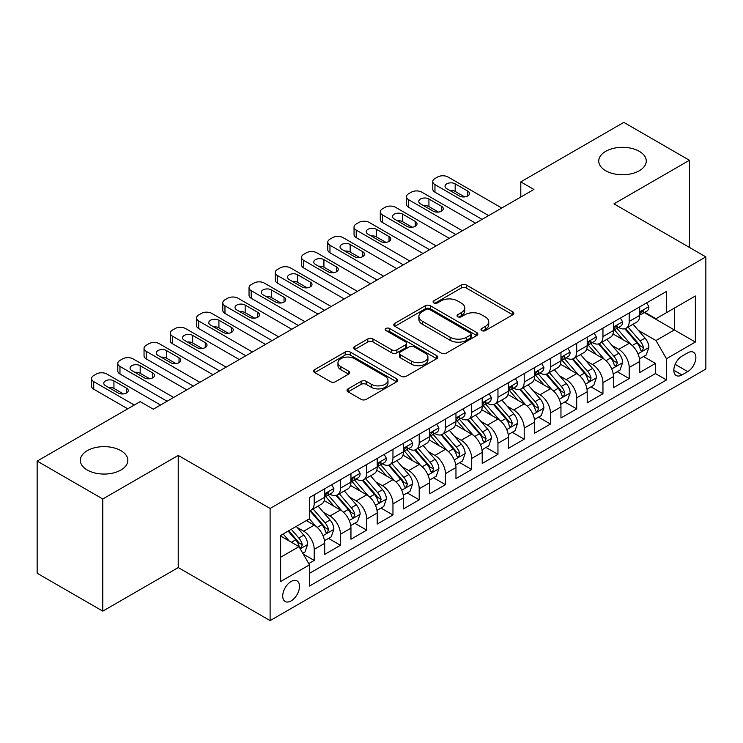 <?xml version="1.0" encoding="UTF-8"?>
<svg xmlns="http://www.w3.org/2000/svg" width="743" height="743" viewBox="0 0 743 743"><rect width="100%" height="100%" fill="white"/><g stroke="black" fill="none" stroke-linecap="round" stroke-linejoin="round"><path stroke-width="1.11" d="M481.752 330.589A2.554 1.477 0 0 0 485.365 330.589L512.735 314.781A3.641 2.108 0 0 0 513.803 313.295A3.641 2.108 0 0 0 512.735 311.809L466.363 285.033A3.641 2.108 0 0 0 461.208 285.033L433.828 300.841A2.554 1.477 0 0 0 433.085 301.881A2.554 1.477 0 0 0 433.828 302.921A2.554 1.477 0 0 0 437.441 302.921L440.98 300.878A11.656 6.733 0 0 1 457.474 300.878L461.338 303.107A11.656 6.733 0 0 1 464.756 307.862A11.656 6.733 0 0 1 461.338 312.627L457.79 314.67A2.554 1.477 0 0 0 457.047 315.71A2.554 1.477 0 0 0 457.79 316.75A2.554 1.477 0 0 0 461.403 316.75L464.942 314.707A11.656 6.733 0 0 1 481.436 314.707L485.3 316.936A11.656 6.733 0 0 1 488.718 321.7A11.656 6.733 0 0 1 485.3 326.456L481.752 328.508A2.554 1.477 0 0 0 481.009 329.548A2.554 1.477 0 0 0 481.752 330.589L481.752 328.508M120.886 450.648A23.757 13.718 0 0 0 94.993 447.676A23.757 13.718 0 0 0 80.328 460.344A23.757 13.718 0 0 0 87.284 470.04A23.757 13.718 0 0 0 113.177 473.022A23.757 13.718 0 0 0 127.842 460.344A23.757 13.718 0 0 0 120.886 450.648M639.305 151.34A23.757 13.718 0 0 0 613.421 148.368A23.757 13.718 0 0 0 598.747 161.036A23.757 13.718 0 0 0 605.712 170.732A23.757 13.718 0 0 0 631.596 173.704A23.757 13.718 0 0 0 646.271 161.036A23.757 13.718 0 0 0 639.305 151.34M291.107 600.911A11.879 6.854 120 0 0 298.872 590.444A11.879 6.854 120 0 0 297.051 580.924A11.879 6.854 120 0 0 291.107 581.509A11.879 6.854 120 0 0 283.352 591.976A11.879 6.854 120 0 0 285.173 601.496A11.879 6.854 120 0 0 291.107 600.911M348.096 388.858A3.641 2.108 0 0 0 347.027 390.354A3.641 2.108 0 0 0 348.096 391.84L361.107 399.353A3.641 2.108 0 0 0 366.262 399.353L396.669 381.8A3.641 2.108 0 0 0 397.728 380.305A3.641 2.108 0 0 0 396.669 378.819L350.287 352.043A3.641 2.108 0 0 0 345.133 352.043L314.735 369.596A3.641 2.108 0 0 0 313.667 371.082A3.641 2.108 0 0 0 314.735 372.577L330.449 381.651A3.641 2.108 0 0 0 335.604 381.651L348.616 374.138A3.641 2.108 0 0 0 349.684 372.652A3.641 2.108 0 0 0 348.616 371.156L340.814 366.661A9.743 5.628 0 0 1 337.963 362.677A9.743 5.628 0 0 1 343.981 357.485A9.743 5.628 0 0 1 354.606 358.702L385.134 376.329A9.743 5.628 0 0 1 387.985 380.305A9.743 5.628 0 0 1 381.976 385.506A9.743 5.628 0 0 1 371.351 384.289L366.262 381.354A3.641 2.108 0 0 0 361.107 381.354L348.096 388.858L348.096 391.84M178.236 455.422L102.775 498.99L37.15 461.106L37.15 573.252L102.775 611.136L178.236 567.568L270.108 620.609L270.108 508.463L178.236 455.422L178.236 567.568M689.448 247.419L689.448 160.274L613.978 203.851L705.85 256.892L270.108 508.463M689.448 160.274L623.823 122.391L520.797 181.877L520.797 197.025M37.15 461.106L140.176 401.619L153.299 409.198L533.92 189.456L520.797 181.877M441.24 353.083A3.641 2.108 0 0 0 446.394 353.083L476.792 335.53A3.641 2.108 0 0 0 477.86 334.044A3.641 2.108 0 0 0 476.792 332.558L430.42 305.782A3.641 2.108 0 0 0 425.265 305.782L394.858 323.335A3.641 2.108 0 0 0 393.79 324.821A3.641 2.108 0 0 0 394.858 326.307L441.24 353.083M386.992 331.137A2.554 1.477 0 0 1 389.583 331.499L389.583 328.471L436.726 355.693A3.641 2.108 0 0 1 437.794 357.179A3.641 2.108 0 0 1 436.726 358.665L406.328 376.218A3.641 2.108 0 0 1 401.174 376.218L354.792 349.442L354.792 346.47A3.641 2.108 0 0 0 353.733 347.956A3.641 2.108 0 0 0 354.792 349.442M354.792 346.47L367.804 338.957A3.641 2.108 0 0 1 372.958 338.957L391.765 349.814A3.641 2.108 0 0 0 396.92 349.814L405.557 344.826A3.641 2.108 0 0 0 406.625 343.34A3.641 2.108 0 0 0 405.557 341.854L385.97 330.551A2.554 1.477 0 0 1 385.227 329.511A2.554 1.477 0 0 1 386.797 328.146A2.554 1.477 0 0 1 389.583 328.471M308.763 563.584L314.215 560.445L303.32 554.157M297.116 527.391L303.711 531.199A14.851 8.572 60 0 1 314.215 549.383L324.71 543.319L324.71 554.38L340.461 545.288L328.517 538.396M323.372 512.233L329.957 516.041A14.851 8.572 60 0 1 340.461 534.226L350.956 528.162L350.956 539.223L366.708 530.13L354.764 523.239M349.619 497.076L356.213 500.884A14.851 8.572 60 0 1 366.708 519.069L377.212 513.004L377.212 524.075L392.963 514.983L381.02 508.082M375.865 481.928L382.459 485.727A14.851 8.572 60 0 1 392.963 503.912L403.458 497.856L403.458 508.918L419.21 499.825L407.266 492.925M402.121 466.771L408.706 470.579A14.851 8.572 60 0 1 419.21 488.764L429.705 482.699L429.705 493.761L445.456 484.668L433.513 477.777M428.367 451.614L434.961 455.422A14.851 8.572 60 0 1 445.456 473.607L455.961 467.542L455.961 478.603L471.703 469.511L459.759 462.62M454.614 436.457L461.208 440.265A14.851 8.572 60 0 1 471.703 458.45L482.207 452.385L482.207 463.456L497.959 454.363L486.015 447.462M480.87 421.309L487.454 425.107A14.851 8.572 60 0 1 497.959 443.292L508.453 437.237L508.453 448.298L524.205 439.206L512.261 432.305M507.116 406.152L513.701 409.96A14.851 8.572 60 0 1 524.205 428.144L534.709 422.08L534.709 433.141L550.452 424.049L538.508 417.157M533.363 390.994L539.957 394.802A14.851 8.572 60 0 1 550.452 412.987L560.956 406.923L560.956 417.984L576.707 408.891L564.764 402M559.609 375.837L566.203 379.645A14.851 8.572 60 0 1 576.707 397.83L587.202 391.775L587.202 402.836L602.954 393.744L591.01 386.843M585.865 360.689L592.45 364.488A14.851 8.572 60 0 1 602.954 382.673L613.449 376.617L613.449 387.679L629.2 378.586L629.2 367.525A14.851 8.572 -120 0 0 618.705 349.34L612.111 345.532M617.257 371.686L629.2 378.586M324.71 543.319A14.851 8.572 -120 0 0 314.215 525.134L306.339 520.583M350.956 528.162A14.851 8.572 -120 0 0 340.461 509.977L324.227 500.606M377.212 513.004A14.851 8.572 -120 0 0 366.708 494.819L350.473 485.448M403.458 497.856A14.851 8.572 -120 0 0 392.963 479.672L376.729 470.3M429.705 482.699A14.851 8.572 -120 0 0 419.21 464.514L402.975 455.143M455.961 467.542A14.851 8.572 -120 0 0 445.456 449.357L429.222 439.986M482.207 452.385A14.851 8.572 -120 0 0 471.703 434.2L455.478 424.829M508.453 437.237A14.851 8.572 -120 0 0 497.959 419.052L481.724 409.681M534.709 422.08A14.851 8.572 -120 0 0 524.205 403.895L507.971 394.524M560.956 406.923A14.851 8.572 -120 0 0 550.452 388.738L534.217 379.367M587.202 391.775A14.851 8.572 -120 0 0 576.707 373.58L560.473 364.209M613.449 376.617A14.851 8.572 -120 0 0 602.954 358.432L586.719 349.061M687.739 352.823L681.963 356.157A11.507 6.641 120 0 0 674.449 366.299A11.507 6.641 120 0 0 676.214 375.521A11.507 6.641 120 0 0 681.963 374.946L687.739 371.611A11.507 6.641 120 0 0 695.253 361.469A11.507 6.641 120 0 0 693.488 352.256A11.507 6.641 120 0 0 687.739 352.823M270.108 620.609L705.85 369.039L705.85 256.892M280.613 557.259L298.983 546.653L309.487 564.838L309.487 586.06L666.48 379.952L666.48 358.73L655.976 340.545L638.358 330.375M309.487 564.838L280.613 581.509L280.613 535.434L309.487 518.763L309.487 497.55L666.48 291.442L666.48 312.664L695.346 295.993L695.346 342.059L666.48 358.73M329.827 494.141L329.957 494.216A14.851 8.572 60 0 0 337.387 494.949L347.882 488.894A14.851 8.572 -120 0 0 350.956 482.096L350.956 473.607M356.073 478.984L356.213 479.059A14.851 8.572 60 0 0 363.633 479.802L374.138 473.737A14.851 8.572 -120 0 0 377.212 466.938L377.212 458.45M382.32 463.827L382.459 463.911A14.851 8.572 60 0 0 389.88 464.644L400.384 458.58A14.851 8.572 -120 0 0 403.458 451.781L403.458 443.292M408.566 448.67L408.706 448.753A14.851 8.572 60 0 0 416.136 449.487L426.631 443.422A14.851 8.572 -120 0 0 429.705 436.624L429.705 428.144M434.822 433.522L434.961 433.596A14.851 8.572 60 0 0 442.382 434.33L452.877 428.274A14.851 8.572 -120 0 0 455.961 421.476L455.961 412.987M461.069 418.365L461.208 418.439A14.851 8.572 60 0 0 468.629 419.182L479.133 413.117A14.851 8.572 -120 0 0 482.207 406.319L482.207 397.83M487.315 403.208L487.454 403.291A14.851 8.572 60 0 0 494.884 404.025L505.379 397.96A14.851 8.572 -120 0 0 508.453 391.162L508.453 382.673M513.571 388.05L513.701 388.134A14.851 8.572 60 0 0 521.131 388.868L531.626 382.803A14.851 8.572 -120 0 0 534.709 376.004L534.709 367.525M539.817 372.902L539.957 372.977A14.851 8.572 60 0 0 547.377 373.71L557.882 367.655A14.851 8.572 -120 0 0 560.956 360.857L560.956 352.368M566.064 357.745L566.203 357.82A14.851 8.572 60 0 0 573.624 358.563L584.128 352.498A14.851 8.572 -120 0 0 587.202 345.699L587.202 337.211M592.32 342.588L592.45 342.672A14.851 8.572 60 0 0 599.88 343.405L610.375 337.341A14.851 8.572 -120 0 0 613.449 330.542L613.449 322.053M309.487 573.327L655.456 373.58L655.456 363.429L639.704 372.522L639.704 361.46A14.851 8.572 -120 0 0 629.2 343.275L612.966 333.904M618.566 327.431L618.705 327.514A14.851 8.572 -120 0 0 626.126 328.248A14.851 8.572 -120 0 0 629.2 321.45L629.2 312.961M626.126 328.248L636.63 322.183A14.851 8.572 -120 0 0 639.704 315.385L639.704 306.905M314.215 494.819L314.215 503.308A14.851 8.572 60 0 1 311.131 510.107A14.851 8.572 60 0 1 309.487 510.71M311.131 510.107L321.635 504.042A14.851 8.572 -120 0 0 324.71 497.243L324.71 488.764M340.461 479.672L340.461 488.151A14.851 8.572 60 0 1 337.387 494.949M366.708 464.514L366.708 473.003A14.851 8.572 60 0 1 363.633 479.802M392.963 449.357L392.963 457.846A14.851 8.572 60 0 1 389.88 464.644M419.21 434.2L419.21 442.689A14.851 8.572 60 0 1 416.136 449.487M445.456 419.052L445.456 427.531A14.851 8.572 60 0 1 442.382 434.33M471.703 403.895L471.703 412.384A14.851 8.572 60 0 1 468.629 419.182M497.959 388.738L497.959 397.226A14.851 8.572 60 0 1 494.884 404.025M524.205 373.58L524.205 382.069A14.851 8.572 60 0 1 521.131 388.868M550.452 358.432L550.452 366.912A14.851 8.572 60 0 1 547.377 373.71M576.707 343.275L576.707 351.764A14.851 8.572 60 0 1 573.624 358.563M602.954 328.118L602.954 336.607A14.851 8.572 60 0 1 599.88 343.405M602.954 382.673L602.954 393.744M576.707 397.83L576.707 408.891M550.452 412.987L550.452 424.049M524.205 428.144L524.205 439.206M497.959 443.292L497.959 454.363M471.703 458.45L471.703 469.511M445.456 473.607L445.456 484.668M419.21 488.764L419.21 499.825M392.963 503.912L392.963 514.983M366.708 519.069L366.708 530.13M340.461 534.226L340.461 545.288M314.215 549.383L314.215 560.445M298.983 546.653L280.613 536.047M655.976 340.545L674.347 329.938L674.347 308.113L695.346 295.993M644.292 312.58L695.346 342.059M644.813 312.283L655.976 318.719L666.48 312.664M102.775 498.99L102.775 611.136M643.512 356.538L655.456 363.429M655.456 373.58L666.48 379.952M482.774 330.951L485.3 329.493A11.656 6.733 0 0 0 488.718 324.728L488.718 321.7M464.756 307.862L464.756 310.899A11.656 6.733 0 0 1 461.338 315.654L458.812 317.112M512.689 314.809L466.363 288.061A3.641 2.108 0 0 0 461.208 288.061L434.85 303.274M476.746 335.557L430.42 308.809A3.641 2.108 0 0 0 425.265 308.809L394.914 326.335M470.356 335.084A2.554 1.477 0 0 0 471.099 334.044A2.554 1.477 0 0 0 470.356 333.003L429.649 309.497A2.554 1.477 0 0 0 426.036 309.497L422.303 311.661A11.656 6.733 0 0 0 418.885 316.416A11.656 6.733 0 0 0 422.303 321.18L450.128 337.248A11.656 6.733 0 0 0 466.613 337.248L470.356 335.084L470.356 338.121A2.554 1.477 0 0 0 471.099 337.081L471.099 334.044M418.885 316.416L418.885 319.453A11.656 6.733 0 0 0 422.303 324.208L422.303 321.18M470.356 338.121L466.613 340.275A11.656 6.733 0 0 1 450.128 340.275L422.303 324.208M354.848 349.47L367.804 341.984L367.804 338.957M406.625 343.34L406.625 346.377A3.641 2.108 0 0 1 405.557 347.863L396.92 352.841A3.641 2.108 0 0 1 391.765 352.841L372.958 341.984A3.641 2.108 0 0 0 367.804 341.984M389.583 331.499L436.68 358.693M411.288 361.079A9.743 5.628 0 0 0 421.913 362.305A9.743 5.628 0 0 0 427.922 357.104A9.743 5.628 0 0 0 425.07 353.12L414.315 346.916A3.641 2.108 0 0 0 409.161 346.916L400.533 351.894A3.641 2.108 0 0 0 399.465 353.38A3.641 2.108 0 0 0 400.533 354.875L411.288 361.079L411.288 364.116A9.743 5.628 0 0 0 421.913 365.333A9.743 5.628 0 0 0 427.922 360.132L427.922 357.104M399.465 353.38L399.465 356.417A3.641 2.108 0 0 0 400.533 357.903L400.533 354.875M411.288 364.116L400.533 357.903M387.985 380.305L387.985 383.342A9.743 5.628 0 0 1 381.976 388.543A9.743 5.628 0 0 1 371.351 387.317L366.262 384.382A3.641 2.108 0 0 0 361.107 384.382L348.142 391.867M337.963 362.677L337.963 365.714A9.743 5.628 0 0 0 340.814 369.689L340.814 366.661M348.56 374.166L340.814 369.689M396.613 381.828L350.287 355.08A3.641 2.108 0 0 0 345.133 355.08L314.781 372.605M639.482 358.86L646.261 354.94L648.89 347.362A9.835 5.684 -120 0 0 645.054 338.13L633.064 324.245M630.658 344.232L616.95 328.36M622.857 339.616L614.907 330.403A23.572 13.606 -120 0 0 614.173 329.586M624.789 328.777L636.918 342.829A9.835 5.684 60 0 1 640.429 349.6L641.144 350.77L642.472 350.585L643.577 347.789A9.835 5.684 -120 0 0 640.067 341.009L628.076 327.124M625.504 328.555L638.534 343.647A5.015 2.898 60 0 1 639.797 345.606L643.577 347.789M488.634 215.591L434.961 184.598A7.421 4.291 0 0 1 432.779 181.571A7.421 4.291 0 0 1 434.961 178.543L437.581 177.029A7.421 4.291 0 0 1 448.085 177.029L501.757 208.012M432.779 181.571L432.779 189.149A7.421 4.291 180 0 0 434.961 192.177L482.077 219.38M646.661 302.884L648.89 306.748A9.835 5.684 60 0 1 646.856 311.103L641.868 313.983A9.835 5.684 -120 0 0 643.577 311.716L643.373 310.843M446.766 188.694A5.944 3.427 180 0 1 445.029 186.27A5.944 3.427 180 0 1 448.698 183.103A5.944 3.427 180 0 1 455.171 183.846L467.765 191.118A5.944 3.427 180 0 1 469.511 193.542A5.944 3.427 180 0 1 465.842 196.709A5.944 3.427 180 0 1 459.369 195.966L446.766 188.694M640.029 314.447L640.067 314.447A9.835 5.684 -120 0 0 641.868 313.983M642.305 310.983L643.577 311.716C642.955 310.23 641.906 310.843 640.429 313.537A9.835 5.684 60 0 1 639.704 314.93M449.859 190.477A5.944 3.427 180 0 1 455.171 191.425L464.681 196.914M613.235 374.017L620.015 370.098L622.634 362.519A9.835 5.684 -120 0 0 618.808 353.287L606.817 339.402M604.412 359.389L590.704 343.517M596.61 354.764L588.651 345.56A23.572 13.606 -120 0 0 587.927 344.733M598.542 343.935L610.672 357.977A9.835 5.684 60 0 1 614.182 364.757L614.898 365.928L616.226 365.742L617.331 362.937A9.835 5.684 -120 0 0 613.82 356.166L601.83 342.282M599.257 343.712L612.288 358.795A5.015 2.898 60 0 1 613.551 360.764L617.331 362.937M586.979 389.174L593.768 385.255L596.388 377.676A9.835 5.684 -120 0 0 592.561 368.435L580.562 354.55M578.165 374.546L564.457 358.674M570.364 369.921L562.405 360.708A23.572 13.606 -120 0 0 561.68 359.891M572.286 359.092L584.425 373.135A9.835 5.684 60 0 1 587.927 379.914L588.642 381.075L589.97 380.89L591.075 378.094A9.835 5.684 -120 0 0 587.574 371.314L575.574 357.429M573.002 358.86L586.041 373.952A5.015 2.898 60 0 1 587.304 375.912L591.075 378.094M560.733 404.322L567.513 400.412L570.141 392.833A9.835 5.684 -120 0 0 566.305 383.592L554.315 369.708M551.91 389.694L538.201 373.831M544.108 385.078L536.158 375.865A23.572 13.606 -120 0 0 535.424 375.048M546.04 374.249L558.169 388.292A9.835 5.684 60 0 1 561.68 395.072L562.395 396.233L563.723 396.047L564.829 393.251A9.835 5.684 -120 0 0 561.318 386.471L549.328 372.587M546.755 374.017L559.785 389.109A5.015 2.898 60 0 1 561.049 391.069L564.829 393.251M534.486 419.479L541.266 415.56L543.895 407.981A9.835 5.684 -120 0 0 540.059 398.75L528.069 384.865M525.663 404.851L511.955 388.979M517.862 400.236L509.912 391.022A23.572 13.606 -120 0 0 509.178 390.205M519.794 389.397L531.923 403.449A9.835 5.684 60 0 1 535.434 410.22L536.149 411.39L537.477 411.204L538.582 408.409A9.835 5.684 -120 0 0 535.071 401.629L523.081 387.744M520.509 389.174L533.539 404.266A5.015 2.898 60 0 1 534.802 406.226L538.582 408.409M462.387 230.748L408.706 199.756A7.421 4.291 0 0 1 406.532 196.728A7.421 4.291 0 0 1 408.706 193.691L411.334 192.177A7.421 4.291 0 0 1 421.829 192.177L475.511 223.169M406.532 196.728L406.532 204.306A7.421 4.291 180 0 0 408.706 207.334L455.821 234.537M620.405 318.041L622.634 321.905A9.835 5.684 60 0 1 620.6 326.261L615.613 329.14A9.835 5.684 -120 0 0 617.331 326.874L617.117 326.001M420.519 203.851A5.944 3.427 180 0 1 418.783 201.427A5.944 3.427 180 0 1 422.451 198.26A5.944 3.427 180 0 1 428.925 199.003L441.518 206.275A5.944 3.427 180 0 1 443.255 208.699A5.944 3.427 180 0 1 439.596 211.866A5.944 3.427 180 0 1 433.123 211.123L420.519 203.851M613.783 329.595L613.82 329.595A9.835 5.684 -120 0 0 615.613 329.14M616.058 326.14L617.331 326.874C616.709 325.388 615.659 325.991 614.182 328.694A9.835 5.684 60 0 1 613.449 330.087M423.612 205.635A5.944 3.427 180 0 1 428.925 206.573L438.426 212.071M436.141 245.905L382.459 214.913A7.421 4.291 0 0 1 380.286 211.885A7.421 4.291 0 0 1 382.459 208.848L385.088 207.334A7.421 4.291 0 0 1 395.582 207.334L449.264 238.327M380.286 211.885L380.286 219.454A7.421 4.291 180 0 0 382.459 222.491L429.575 249.694M594.159 333.198L596.388 337.062A9.835 5.684 60 0 1 594.354 341.409L589.366 344.288A9.835 5.684 -120 0 0 591.075 342.021L590.871 341.148M394.273 218.999A5.944 3.427 180 0 1 392.536 216.575A5.944 3.427 180 0 1 396.195 213.408A5.944 3.427 180 0 1 402.669 214.151L415.272 221.433A5.944 3.427 180 0 1 417.009 223.857A5.944 3.427 180 0 1 413.34 227.024A5.944 3.427 180 0 1 406.867 226.281L394.273 218.999M587.527 344.752L587.574 344.752A9.835 5.684 -120 0 0 589.366 344.288M589.812 341.288L591.075 342.021C590.462 340.545 589.413 341.148 587.927 343.842A9.835 5.684 60 0 1 587.202 345.244M397.366 220.792A5.944 3.427 180 0 1 402.669 221.73L412.179 227.219M409.885 261.062L356.213 230.07A7.421 4.291 0 0 1 354.039 227.033A7.421 4.291 0 0 1 356.213 224.005L358.832 222.491A7.421 4.291 0 0 1 369.336 222.491L423.018 253.484M354.039 227.033L354.039 234.612A7.421 4.291 180 0 0 356.213 237.649L403.328 264.842M567.912 348.346L570.141 352.21A9.835 5.684 60 0 1 568.107 356.566L563.12 359.445A9.835 5.684 -120 0 0 564.829 357.179L564.624 356.306M368.026 234.156A5.944 3.427 180 0 1 366.28 231.732A5.944 3.427 180 0 1 369.949 228.565A5.944 3.427 180 0 1 376.422 229.308L389.026 236.58A5.944 3.427 180 0 1 390.762 239.005A5.944 3.427 180 0 1 387.094 242.172A5.944 3.427 180 0 1 380.62 241.429L368.026 234.156M561.281 359.909L561.318 359.909A9.835 5.684 -120 0 0 563.12 359.445M563.556 356.445L564.829 357.179C564.206 355.702 563.157 356.306 561.68 358.999A9.835 5.684 60 0 1 560.956 360.401M371.11 235.94A5.944 3.427 180 0 1 376.422 236.887L385.933 242.376M383.639 276.21L329.957 245.218A7.421 4.291 0 0 1 327.784 242.19A7.421 4.291 0 0 1 329.957 239.162L332.585 237.649A7.421 4.291 0 0 1 343.09 237.649L396.762 268.632M327.784 242.19L327.784 249.769A7.421 4.291 180 0 0 329.957 252.796L377.082 280M541.656 363.503L543.895 367.367A9.835 5.684 60 0 1 541.851 371.723L536.864 374.602A9.835 5.684 -120 0 0 538.582 372.336L538.369 371.463M341.771 249.314A5.944 3.427 180 0 1 340.034 246.89A5.944 3.427 180 0 1 343.703 243.723A5.944 3.427 180 0 1 350.176 244.466L362.77 251.738A5.944 3.427 180 0 1 364.516 254.162A5.944 3.427 180 0 1 360.847 257.329A5.944 3.427 180 0 1 354.374 256.586L341.771 249.314M535.034 375.066L535.071 375.066A9.835 5.684 -120 0 0 536.864 374.602M537.31 371.602L538.582 372.336C537.96 370.85 536.91 371.463 535.434 374.156A9.835 5.684 60 0 1 534.709 375.549M344.863 251.097A5.944 3.427 180 0 1 350.176 252.044L359.686 257.533M508.231 434.636L515.02 430.717L517.639 423.139A9.835 5.684 -120 0 0 513.812 413.907L501.822 400.022M499.417 420.009L485.708 404.136M491.615 415.383L483.656 406.18A23.572 13.606 -120 0 0 482.931 405.353M493.547 404.554L505.677 418.597A9.835 5.684 60 0 1 509.178 425.377L509.893 426.547L511.221 426.361L512.326 423.556A9.835 5.684 -120 0 0 508.825 416.786L496.835 402.901M494.253 404.331L507.293 419.414A5.015 2.898 60 0 1 508.556 421.383L512.326 423.556M357.392 291.367L303.711 260.375A7.421 4.291 0 0 1 301.537 257.347A7.421 4.291 0 0 1 303.711 254.31L306.339 252.796A7.421 4.291 0 0 1 316.834 252.796L370.516 283.789M301.537 257.347L301.537 264.926A7.421 4.291 180 0 0 303.711 267.954L350.826 295.157M515.41 378.661L517.639 382.524A9.835 5.684 60 0 1 515.605 386.88L510.617 389.759A9.835 5.684 -120 0 0 512.326 387.493L512.122 386.62M315.524 264.471A5.944 3.427 180 0 1 313.787 262.047A5.944 3.427 180 0 1 317.447 258.88A5.944 3.427 180 0 1 323.92 259.623L336.523 266.895A5.944 3.427 180 0 1 338.26 269.319A5.944 3.427 180 0 1 334.591 272.486A5.944 3.427 180 0 1 328.127 271.743L315.524 264.471M508.788 390.214L508.825 390.214A9.835 5.684 -120 0 0 510.617 389.759M511.063 386.759L512.326 387.493C511.713 386.007 510.664 386.611 509.178 389.304A9.835 5.684 60 0 1 508.453 390.707M318.617 266.254A5.944 3.427 180 0 1 323.92 267.192L333.431 272.69M481.984 449.794L488.764 445.874L491.392 438.296A9.835 5.684 -120 0 0 487.566 429.055L475.566 415.17M473.161 435.166L459.462 419.293M465.369 430.541L457.409 421.327A23.572 13.606 -120 0 0 456.676 420.51M467.291 419.711L479.421 433.754A9.835 5.684 60 0 1 482.931 440.534L483.647 441.695L484.975 441.509L486.08 438.714A9.835 5.684 -120 0 0 482.579 431.934L470.579 418.049M468.006 419.479L481.046 434.571A5.015 2.898 60 0 1 482.3 436.531L486.08 438.714M331.146 306.525L277.464 275.532A7.421 4.291 0 0 1 275.291 272.505A7.421 4.291 0 0 1 277.464 269.468L280.083 267.954A7.421 4.291 0 0 1 290.587 267.954L344.269 298.946M275.291 272.505L275.291 280.074A7.421 4.291 180 0 0 277.464 283.111L324.58 310.314M489.163 393.818L491.392 397.681A9.835 5.684 60 0 1 489.358 402.028L484.371 404.907A9.835 5.684 -120 0 0 486.08 402.641L485.876 401.768M289.278 279.619A5.944 3.427 180 0 1 287.532 277.195A5.944 3.427 180 0 1 291.2 274.028A5.944 3.427 180 0 1 297.674 274.771L310.277 282.052A5.944 3.427 180 0 1 312.014 284.476A5.944 3.427 180 0 1 308.345 287.643A5.944 3.427 180 0 1 301.872 286.9L289.278 279.619M482.532 405.372L482.579 405.372A9.835 5.684 -120 0 0 484.371 404.907M484.808 401.907L486.08 402.641C485.467 401.164 484.417 401.768 482.931 404.461A9.835 5.684 60 0 1 482.207 405.864M292.361 281.411A5.944 3.427 180 0 1 297.674 282.349L307.184 287.838M455.738 464.942L462.517 461.031L465.146 453.453A9.835 5.684 -120 0 0 461.31 444.212L449.32 430.327M446.914 450.314L433.206 434.451M439.113 445.698L431.163 436.485A23.572 13.606 -120 0 0 430.429 435.667M441.045 434.869L453.174 448.911A9.835 5.684 60 0 1 456.685 455.691L457.4 456.852L458.728 456.666L459.833 453.871A9.835 5.684 -120 0 0 456.323 447.091L444.333 433.206M441.76 434.636L454.79 449.729A5.015 2.898 60 0 1 456.053 451.688L459.833 453.871M304.89 321.682L251.208 290.689A7.421 4.291 0 0 1 249.035 287.652A7.421 4.291 0 0 1 251.208 284.625L253.837 283.111A7.421 4.291 0 0 1 264.341 283.111L318.013 314.103M249.035 287.652L249.035 295.231A7.421 4.291 180 0 0 251.208 298.268L298.333 325.462M462.917 408.966L465.146 412.829A9.835 5.684 60 0 1 463.103 417.185L458.115 420.064A9.835 5.684 -120 0 0 459.833 417.798L459.629 416.925M263.022 294.776A5.944 3.427 180 0 1 261.285 292.352A5.944 3.427 180 0 1 264.954 289.185A5.944 3.427 180 0 1 271.427 289.928L284.021 297.2A5.944 3.427 180 0 1 285.767 299.624A5.944 3.427 180 0 1 282.099 302.791A5.944 3.427 180 0 1 275.625 302.048L263.022 294.776M456.286 420.529L456.323 420.529A9.835 5.684 -120 0 0 458.115 420.064M458.561 417.064L459.833 417.798C459.211 416.321 458.162 416.925 456.685 419.619A9.835 5.684 60 0 1 455.961 421.021M266.115 296.559A5.944 3.427 180 0 1 271.427 297.506L280.938 302.995M429.491 480.099L436.271 476.179L438.89 468.601A9.835 5.684 -120 0 0 435.064 459.369L423.073 445.484M420.668 465.471L406.96 449.599M412.867 460.855L404.907 451.642A23.572 13.606 -120 0 0 404.183 450.825M414.798 450.017L426.928 464.069A9.835 5.684 60 0 1 430.429 470.839L431.144 472.009L432.482 471.824L433.587 469.028A9.835 5.684 -120 0 0 430.076 462.248L418.086 448.363M415.504 449.794L428.544 464.886A5.015 2.898 60 0 1 429.807 466.845L433.587 469.028M278.644 336.83L224.962 305.837A7.421 4.291 0 0 1 222.789 302.81A7.421 4.291 0 0 1 224.962 299.782L227.59 298.268A7.421 4.291 0 0 1 238.085 298.268L291.767 329.251M222.789 302.81L222.789 310.388A7.421 4.291 180 0 0 224.962 313.416L272.077 340.619M436.661 424.123L438.89 427.987A9.835 5.684 60 0 1 436.856 432.342L431.869 435.222A9.835 5.684 -120 0 0 433.587 432.955L433.373 432.082M236.776 309.933A5.944 3.427 180 0 1 235.039 307.509A5.944 3.427 180 0 1 238.698 304.342A5.944 3.427 180 0 1 245.171 305.085L257.775 312.357A5.944 3.427 180 0 1 259.511 314.781A5.944 3.427 180 0 1 255.852 317.948A5.944 3.427 180 0 1 249.379 317.205L236.776 309.933M430.039 435.686L430.076 435.686A9.835 5.684 -120 0 0 431.869 435.222M432.315 432.222L433.587 432.955C432.965 431.469 431.915 432.082 430.429 434.776A9.835 5.684 60 0 1 429.705 436.169M239.868 311.716A5.944 3.427 180 0 1 245.171 312.664L254.682 318.153M403.235 495.256L410.025 491.337L412.644 483.758A9.835 5.684 -120 0 0 408.817 474.526L396.818 460.641M394.422 480.628L380.713 464.756M386.62 476.003L378.661 466.799A23.572 13.606 -120 0 0 377.927 465.972M388.543 465.174L400.672 479.216A9.835 5.684 60 0 1 404.183 485.996L404.898 487.167L406.226 486.981L407.331 484.176A9.835 5.684 -120 0 0 403.83 477.405L391.83 463.521M389.258 464.951L402.297 480.034A5.015 2.898 60 0 1 403.56 482.003L407.331 484.176M376.989 510.413L383.769 506.494L386.397 498.915A9.835 5.684 -120 0 0 382.561 489.674L370.571 475.789M368.166 495.785L354.457 479.913M360.364 491.16L352.414 481.947A23.572 13.606 -120 0 0 351.68 481.13M362.296 480.331L374.426 494.374A9.835 5.684 60 0 1 377.936 501.154L378.651 502.314L379.979 502.129L381.085 499.333A9.835 5.684 -120 0 0 377.574 492.553L365.584 478.668M363.011 480.099L376.042 495.191A5.015 2.898 60 0 1 377.305 497.151L381.085 499.333M350.742 525.561L357.522 521.651L360.141 514.072A9.835 5.684 -120 0 0 356.315 504.831L344.325 490.947M341.919 510.933L328.211 495.07M334.118 506.317L326.158 497.104A23.572 13.606 -120 0 0 325.434 496.287M336.05 495.488L348.179 509.531A9.835 5.684 60 0 1 351.69 516.311L352.405 517.472L353.733 517.286L354.838 514.49A9.835 5.684 -120 0 0 351.328 507.71L339.337 493.826M336.765 495.256L349.795 510.348A5.015 2.898 60 0 1 351.058 512.308L354.838 514.49M324.487 540.718L331.276 536.799L333.895 529.22A9.835 5.684 -120 0 0 330.068 519.989L318.069 506.104M315.673 526.09L309.394 518.818M307.871 521.475L306.85 520.286M309.794 510.636L321.933 524.688A9.835 5.684 60 0 1 325.434 531.459L326.149 532.629L327.477 532.443L328.582 529.648A9.835 5.684 -120 0 0 325.081 522.868L313.082 508.983M310.509 510.413L323.549 525.505A5.015 2.898 60 0 1 324.812 527.465L328.582 529.648M252.397 351.987L198.715 320.995A7.421 4.291 0 0 1 196.542 317.967A7.421 4.291 0 0 1 198.715 314.93L201.344 313.416A7.421 4.291 0 0 1 211.839 313.416L265.52 344.408M196.542 317.967L196.542 325.545A7.421 4.291 180 0 0 198.715 328.573L245.831 355.776M410.415 439.28L412.644 443.144A9.835 5.684 60 0 1 410.61 447.5L405.622 450.379A9.835 5.684 -120 0 0 407.331 448.113L407.127 447.24M210.529 325.09A5.944 3.427 180 0 1 208.783 322.666A5.944 3.427 180 0 1 212.452 319.499A5.944 3.427 180 0 1 218.925 320.242L231.528 327.514A5.944 3.427 180 0 1 233.265 329.938A5.944 3.427 180 0 1 229.596 333.105A5.944 3.427 180 0 1 223.123 332.362L210.529 325.09M403.783 450.834L403.83 450.834A9.835 5.684 -120 0 0 405.622 450.379M406.068 447.379L407.331 448.113C406.718 446.627 405.669 447.23 404.183 449.924A9.835 5.684 60 0 1 403.458 451.326M213.612 326.874A5.944 3.427 180 0 1 218.925 327.812L228.435 333.31M226.141 367.144L172.469 336.152A7.421 4.291 0 0 1 170.286 333.124A7.421 4.291 0 0 1 172.469 330.087L175.088 328.573A7.421 4.291 0 0 1 185.592 328.573L239.265 359.566M170.286 333.124L170.286 340.693A7.421 4.291 180 0 0 172.469 343.73L219.584 370.933M384.168 454.437L386.397 458.301A9.835 5.684 60 0 1 384.363 462.648L379.376 465.527A9.835 5.684 -120 0 0 381.085 463.26L380.88 462.387M184.273 340.238A5.944 3.427 180 0 1 182.537 337.814A5.944 3.427 180 0 1 186.205 334.647A5.944 3.427 180 0 1 192.678 335.39L205.272 342.672A5.944 3.427 180 0 1 207.018 345.096A5.944 3.427 180 0 1 203.35 348.263A5.944 3.427 180 0 1 196.876 347.52L184.273 340.238M377.537 465.991L377.574 465.991A9.835 5.684 -120 0 0 379.376 465.527M379.812 462.527L381.085 463.26C380.462 461.784 379.413 462.387 377.936 465.081A9.835 5.684 60 0 1 377.212 466.483M187.366 342.031A5.944 3.427 180 0 1 192.678 342.969L202.189 348.458M199.895 382.301L146.213 351.309A7.421 4.291 0 0 1 144.04 348.272A7.421 4.291 0 0 1 146.213 345.244L148.841 343.73A7.421 4.291 0 0 1 159.336 343.73L213.018 374.723M144.04 348.272L144.04 355.851A7.421 4.291 180 0 0 146.213 358.888L193.329 386.081M357.912 469.585L360.141 473.449A9.835 5.684 60 0 1 358.107 477.805L353.12 480.684A9.835 5.684 -120 0 0 354.838 478.418L354.625 477.545M158.027 355.395A5.944 3.427 180 0 1 156.29 352.971A5.944 3.427 180 0 1 159.959 349.804A5.944 3.427 180 0 1 166.432 350.547L179.026 357.82A5.944 3.427 180 0 1 180.763 360.244A5.944 3.427 180 0 1 177.103 363.411A5.944 3.427 180 0 1 170.63 362.668L158.027 355.395M351.29 481.148L351.328 481.148A9.835 5.684 -120 0 0 353.12 480.684M353.566 477.684L354.838 478.418C354.216 476.941 353.166 477.545 351.69 480.238A9.835 5.684 60 0 1 350.956 481.64M161.12 357.179A5.944 3.427 180 0 1 166.432 358.126L175.933 363.615M173.648 397.449L119.967 366.457A7.421 4.291 0 0 1 117.793 363.429A7.421 4.291 0 0 1 119.967 360.401L122.595 358.888A7.421 4.291 0 0 1 133.09 358.888L186.772 389.871M117.793 363.429L117.793 371.008A7.421 4.291 180 0 0 119.967 374.035L167.082 401.239M331.666 484.742L333.895 488.606A9.835 5.684 60 0 1 331.861 492.962L326.874 495.841A9.835 5.684 -120 0 0 328.582 493.575L328.378 492.702M131.78 370.553A5.944 3.427 180 0 1 130.044 368.129A5.944 3.427 180 0 1 133.703 364.962A5.944 3.427 180 0 1 140.176 365.705L152.779 372.977A5.944 3.427 180 0 1 154.516 375.401A5.944 3.427 180 0 1 150.848 378.568A5.944 3.427 180 0 1 144.374 377.825L131.78 370.553M325.035 496.305L325.081 496.305A9.835 5.684 -120 0 0 326.874 495.841M327.319 492.841L328.582 493.575C327.969 492.089 326.92 492.702 325.434 495.395A9.835 5.684 60 0 1 324.71 496.788M134.873 372.336A5.944 3.427 180 0 1 140.176 373.283L149.687 378.772M302.791 553.247L305.02 551.956L307.648 544.378A9.835 5.684 -120 0 0 303.813 535.146L296.262 526.397M289.222 541.015L283.139 533.976M281.616 536.622L280.613 535.462M288.126 531.096L295.677 539.836A9.835 5.684 60 0 1 299.188 546.616L299.903 547.786L301.231 547.6L302.336 544.795A9.835 5.684 -120 0 0 298.825 538.025L291.275 529.276M288.739 530.743L297.293 540.653A5.015 2.898 60 0 1 298.556 542.622L302.336 544.795M134.269 405.028L93.72 381.614A7.421 4.291 0 0 1 91.547 378.586A7.421 4.291 0 0 1 93.72 375.549L96.339 374.035A7.421 4.291 0 0 1 106.843 374.035L160.525 405.028M91.547 378.586L91.547 386.165A7.421 4.291 180 0 0 93.72 389.193L127.712 408.817M105.534 385.71A5.944 3.427 180 0 1 103.788 383.286A5.944 3.427 180 0 1 107.456 380.119A5.944 3.427 180 0 1 113.93 380.862L126.533 388.134A5.944 3.427 180 0 1 128.27 390.558A5.944 3.427 180 0 1 124.601 393.725A5.944 3.427 180 0 1 118.128 392.982L105.534 385.71M108.617 387.493A5.944 3.427 180 0 1 113.93 388.431L123.44 393.929M303.711 531.199L314.215 525.134M329.957 516.041L340.461 509.977M356.213 500.884L366.708 494.819M382.459 485.727L392.963 479.672M408.706 470.579L419.21 464.514M434.961 455.422L445.456 449.357M461.208 440.265L471.703 434.2M487.454 425.107L497.959 419.052M513.701 409.96L524.205 403.895M539.957 394.802L550.452 388.738M566.203 379.645L576.707 373.58M592.45 364.488L602.954 358.432M618.705 349.34L629.2 343.275M629.2 321.45L639.704 315.385M314.215 503.308L324.71 497.243M340.461 488.151L350.956 482.096M366.708 473.003L377.212 466.938M392.963 457.846L403.458 451.781M419.21 442.689L429.705 436.624M445.456 427.531L455.961 421.476M471.703 412.384L482.207 406.319M497.959 397.226L508.453 391.162M524.205 382.069L534.709 376.004M550.452 366.912L560.956 360.857M576.707 351.764L587.202 345.699M602.954 336.607L613.449 330.542M629.2 367.525L639.704 361.46M675.155 364.349L687.739 371.611M673.827 370.246L681.963 374.946M485.3 329.493L485.3 326.456M457.79 316.75L457.79 314.67M461.338 315.654L461.338 312.627M433.828 302.921L433.828 300.841M461.208 288.061L461.208 285.033M466.363 288.061L466.363 285.033M512.735 314.781L512.735 311.809M394.858 326.307L394.858 323.335M425.265 308.809L425.265 305.782M430.42 308.809L430.42 305.782M476.792 335.53L476.792 332.558M450.128 340.275L450.128 337.248M466.613 340.275L466.613 337.248M372.958 341.984L372.958 338.957M391.765 352.841L391.765 349.814M396.92 352.841L396.92 349.814M405.557 347.863L405.557 344.826M436.726 358.665L436.726 355.693M361.107 384.382L361.107 381.354M366.262 384.382L366.262 381.354M371.351 387.317L371.351 384.289M348.616 374.138L348.616 371.156M314.735 372.577L314.735 369.596M345.133 355.08L345.133 352.043M350.287 355.08L350.287 352.043M396.669 381.8L396.669 378.819M637.977 353.817L648.825 347.557M640.067 341.009L645.054 338.13M632.228 345.532L636.918 342.829M434.961 192.177L434.961 184.598M648.825 306.636L639.704 311.902M455.171 183.846L455.171 191.425M467.765 191.118L467.765 195.966M611.73 368.974L622.578 362.714M613.82 356.166L618.808 353.287M605.982 360.689L610.672 357.977M585.484 384.122L596.323 377.862M587.574 371.314L592.561 368.435M579.726 375.847L584.425 373.135M559.238 399.279L570.076 393.019M561.318 386.471L566.305 383.592M553.479 391.004L558.169 388.292M532.982 414.436L543.83 408.176M535.071 401.629L540.059 398.75M527.233 406.152L531.923 403.449M408.706 207.334L408.706 199.756M622.578 321.793L613.449 327.059M428.925 199.003L428.925 206.573M441.518 206.275L441.518 211.123M382.459 222.491L382.459 214.913M596.323 336.95L587.202 342.217M402.669 214.151L402.669 221.73M415.272 221.433L415.272 226.281M356.213 237.649L356.213 230.07M570.076 352.098L560.956 357.364M376.422 229.308L376.422 236.887M389.026 236.58L389.026 241.429M329.957 252.796L329.957 245.218M543.83 367.256L534.709 372.522M350.176 244.466L350.176 252.044M362.77 251.738L362.77 256.586M506.735 429.593L517.574 423.334M508.825 416.786L513.812 413.907M500.986 421.309L505.677 418.597M303.711 267.954L303.711 260.375M517.574 382.413L508.453 387.679M323.92 259.623L323.92 267.192M336.523 266.895L336.523 271.743M480.489 444.741L491.327 438.481M482.579 431.934L487.566 429.055M474.731 436.466L479.421 433.754M277.464 283.111L277.464 275.532M491.327 397.57L482.207 402.836M297.674 274.771L297.674 282.349M310.277 282.052L310.277 286.9M454.233 459.898L465.081 453.639M456.323 447.091L461.31 444.212M448.484 451.623L453.174 448.911M251.208 298.268L251.208 290.689M465.081 412.718L455.961 417.984M271.427 289.928L271.427 297.506M284.021 297.2L284.021 302.048M427.987 475.056L438.825 468.796M430.076 462.248L435.064 459.369M422.238 466.771L426.928 464.069M224.962 313.416L224.962 305.837M438.825 427.875L429.705 433.141M245.171 305.085L245.171 312.664M257.775 312.357L257.775 317.205M401.74 490.213L412.579 483.953M403.83 477.405L408.817 474.526M395.982 481.928L400.672 479.216M375.484 505.361L386.332 499.101M377.574 492.553L382.561 489.674M369.735 497.086L374.426 494.374M349.238 520.518L360.086 514.258M351.328 507.71L356.315 504.831M343.489 512.243L348.179 509.531M322.991 535.675L333.83 529.415M325.081 522.868L330.068 519.989M317.233 527.391L321.933 524.688M198.715 328.573L198.715 320.995M412.579 443.032L403.458 448.298M218.925 320.242L218.925 327.812M231.528 327.514L231.528 332.362M172.469 343.73L172.469 336.152M386.332 458.19L377.212 463.456M192.678 335.39L192.678 342.969M205.272 342.672L205.272 347.52M146.213 358.888L146.213 351.309M360.086 473.337L350.956 478.603M166.432 350.547L166.432 358.126M179.026 357.82L179.026 362.668M119.967 374.035L119.967 366.457M333.83 488.495L324.71 493.761M140.176 365.705L140.176 373.283M152.779 372.977L152.779 377.825M300.237 548.808L307.583 544.573M298.825 538.025L303.813 535.146M291.432 542.288L295.677 539.836M93.72 389.193L93.72 381.614M113.93 380.862L113.93 388.431M126.533 388.134L126.533 392.982"/></g></svg>
